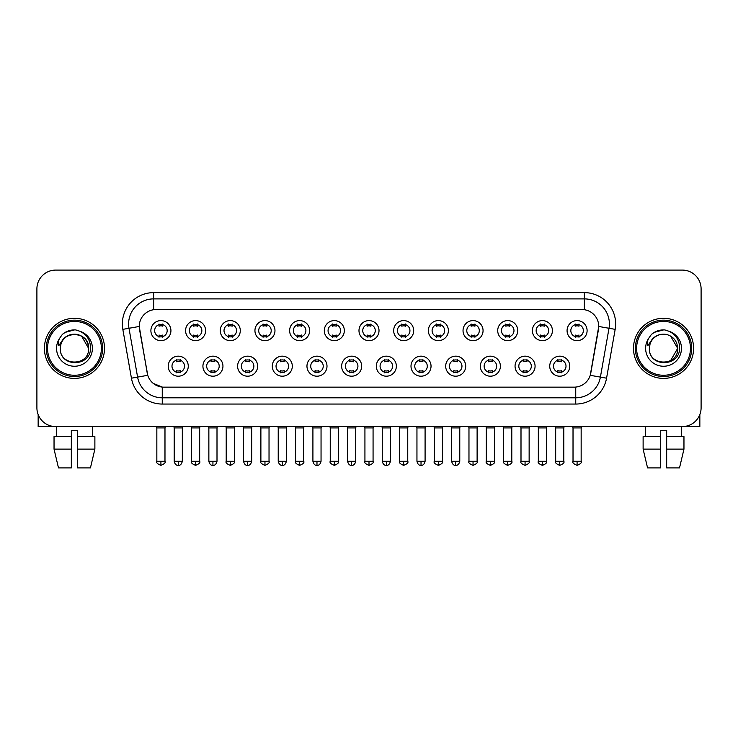 <?xml version="1.0" encoding="UTF-8"?>
<svg xmlns="http://www.w3.org/2000/svg" width="738" height="738" viewBox="0 0 738 738"><rect width="100%" height="100%" fill="white"/><g stroke="black" fill="none" stroke-linecap="round" stroke-linejoin="round"><path stroke-width="1.11" d="M222.95 366.186A10.018 10.018 0 0 1 212.931 376.195A10.018 10.018 0 0 1 202.922 366.186A10.018 10.018 0 0 1 212.931 356.168A10.018 10.018 0 0 1 222.95 366.186M206.677 366.186A6.264 6.264 0 0 0 212.931 372.441A6.264 6.264 0 0 0 219.195 366.186A6.264 6.264 0 0 0 212.931 359.923A6.264 6.264 0 0 0 206.677 366.186M257.636 366.186A10.018 10.018 0 0 1 247.617 376.195A10.018 10.018 0 0 1 237.599 366.186A10.018 10.018 0 0 1 247.617 356.168A10.018 10.018 0 0 1 257.636 366.186M241.354 366.186A6.264 6.264 0 0 0 247.617 372.441A6.264 6.264 0 0 0 253.872 366.186A6.264 6.264 0 0 0 247.617 359.923A6.264 6.264 0 0 0 241.354 366.186M292.313 366.186A10.018 10.018 0 0 1 282.294 376.195A10.018 10.018 0 0 1 272.285 366.186A10.018 10.018 0 0 1 282.294 356.168A10.018 10.018 0 0 1 292.313 366.186M276.04 366.186A6.264 6.264 0 0 0 282.294 372.441A6.264 6.264 0 0 0 288.558 366.186A6.264 6.264 0 0 0 282.294 359.923A6.264 6.264 0 0 0 276.04 366.186M326.999 366.186A10.018 10.018 0 0 1 316.98 376.195A10.018 10.018 0 0 1 306.962 366.186A10.018 10.018 0 0 1 316.98 356.168A10.018 10.018 0 0 1 326.999 366.186M310.716 366.186A6.264 6.264 0 0 0 316.98 372.441A6.264 6.264 0 0 0 323.235 366.186A6.264 6.264 0 0 0 316.98 359.923A6.264 6.264 0 0 0 310.716 366.186M361.675 366.186A10.018 10.018 0 0 1 351.657 376.195A10.018 10.018 0 0 1 341.639 366.186A10.018 10.018 0 0 1 351.657 356.168A10.018 10.018 0 0 1 361.675 366.186M345.402 366.186A6.264 6.264 0 0 0 351.657 372.441A6.264 6.264 0 0 0 357.921 366.186A6.264 6.264 0 0 0 351.657 359.923A6.264 6.264 0 0 0 345.402 366.186M396.361 366.186A10.018 10.018 0 0 1 386.343 376.195A10.018 10.018 0 0 1 376.325 366.186A10.018 10.018 0 0 1 386.343 356.168A10.018 10.018 0 0 1 396.361 366.186M380.079 366.186A6.264 6.264 0 0 0 386.343 372.441A6.264 6.264 0 0 0 392.598 366.186A6.264 6.264 0 0 0 386.343 359.923A6.264 6.264 0 0 0 380.079 366.186M431.038 366.186A10.018 10.018 0 0 1 421.02 376.195A10.018 10.018 0 0 1 411.001 366.186A10.018 10.018 0 0 1 421.02 356.168A10.018 10.018 0 0 1 431.038 366.186M414.765 366.186A6.264 6.264 0 0 0 421.02 372.441A6.264 6.264 0 0 0 427.284 366.186A6.264 6.264 0 0 0 421.02 359.923A6.264 6.264 0 0 0 414.765 366.186M465.715 366.186A10.018 10.018 0 0 1 455.706 376.195A10.018 10.018 0 0 1 445.687 366.186A10.018 10.018 0 0 1 455.706 356.168A10.018 10.018 0 0 1 465.715 366.186M449.442 366.186A6.264 6.264 0 0 0 455.706 372.441A6.264 6.264 0 0 0 461.96 366.186A6.264 6.264 0 0 0 455.706 359.923A6.264 6.264 0 0 0 449.442 366.186M500.401 366.186A10.018 10.018 0 0 1 490.383 376.195A10.018 10.018 0 0 1 480.364 366.186A10.018 10.018 0 0 1 490.383 356.168A10.018 10.018 0 0 1 500.401 366.186M484.128 366.186A6.264 6.264 0 0 0 490.383 372.441A6.264 6.264 0 0 0 496.646 366.186A6.264 6.264 0 0 0 490.383 359.923A6.264 6.264 0 0 0 484.128 366.186M535.078 366.186A10.018 10.018 0 0 1 525.069 376.195A10.018 10.018 0 0 1 515.05 366.186A10.018 10.018 0 0 1 525.069 356.168A10.018 10.018 0 0 1 535.078 366.186M518.805 366.186A6.264 6.264 0 0 0 525.069 372.441A6.264 6.264 0 0 0 531.323 366.186A6.264 6.264 0 0 0 525.069 359.923A6.264 6.264 0 0 0 518.805 366.186M569.764 366.186A10.018 10.018 0 0 1 559.745 376.195A10.018 10.018 0 0 1 549.727 366.186A10.018 10.018 0 0 1 559.745 356.168A10.018 10.018 0 0 1 569.764 366.186M553.482 366.186A6.264 6.264 0 0 0 559.745 372.441A6.264 6.264 0 0 0 566.009 366.186A6.264 6.264 0 0 0 559.745 359.923A6.264 6.264 0 0 0 553.482 366.186M188.273 366.186A10.018 10.018 0 0 1 178.255 376.195A10.018 10.018 0 0 1 168.236 366.186A10.018 10.018 0 0 1 178.255 356.168A10.018 10.018 0 0 1 188.273 366.186M171.991 366.186A6.264 6.264 0 0 0 178.255 372.441A6.264 6.264 0 0 0 184.518 366.186A6.264 6.264 0 0 0 178.255 359.923A6.264 6.264 0 0 0 171.991 366.186M205.607 330.624A10.018 10.018 0 0 1 195.598 340.642A10.018 10.018 0 0 1 185.579 330.624A10.018 10.018 0 0 1 195.598 320.606A10.018 10.018 0 0 1 205.607 330.624M189.334 330.624A6.264 6.264 0 0 0 195.598 336.888A6.264 6.264 0 0 0 201.852 330.624A6.264 6.264 0 0 0 195.598 324.369A6.264 6.264 0 0 0 189.334 330.624M240.293 330.624A10.018 10.018 0 0 1 230.274 340.642A10.018 10.018 0 0 1 220.256 330.624A10.018 10.018 0 0 1 230.274 320.606A10.018 10.018 0 0 1 240.293 330.624M224.02 330.624A6.264 6.264 0 0 0 230.274 336.888A6.264 6.264 0 0 0 236.538 330.624A6.264 6.264 0 0 0 230.274 324.369A6.264 6.264 0 0 0 224.02 330.624M274.97 330.624A10.018 10.018 0 0 1 264.96 340.642A10.018 10.018 0 0 1 254.942 330.624A10.018 10.018 0 0 1 264.96 320.606A10.018 10.018 0 0 1 274.97 330.624M258.697 330.624A6.264 6.264 0 0 0 264.96 336.888A6.264 6.264 0 0 0 271.215 330.624A6.264 6.264 0 0 0 264.96 324.369A6.264 6.264 0 0 0 258.697 330.624M309.656 330.624A10.018 10.018 0 0 1 299.637 340.642A10.018 10.018 0 0 1 289.619 330.624A10.018 10.018 0 0 1 299.637 320.606A10.018 10.018 0 0 1 309.656 330.624M293.373 330.624A6.264 6.264 0 0 0 299.637 336.888A6.264 6.264 0 0 0 305.901 330.624A6.264 6.264 0 0 0 299.637 324.369A6.264 6.264 0 0 0 293.373 330.624M344.332 330.624A10.018 10.018 0 0 1 334.323 340.642A10.018 10.018 0 0 1 324.305 330.624A10.018 10.018 0 0 1 334.323 320.606A10.018 10.018 0 0 1 344.332 330.624M328.059 330.624A6.264 6.264 0 0 0 334.323 336.888A6.264 6.264 0 0 0 340.578 330.624A6.264 6.264 0 0 0 334.323 324.369A6.264 6.264 0 0 0 328.059 330.624M379.018 330.624A10.018 10.018 0 0 1 369 340.642A10.018 10.018 0 0 1 358.982 330.624A10.018 10.018 0 0 1 369 320.606A10.018 10.018 0 0 1 379.018 330.624M362.736 330.624A6.264 6.264 0 0 0 369 336.888A6.264 6.264 0 0 0 375.264 330.624A6.264 6.264 0 0 0 369 324.369A6.264 6.264 0 0 0 362.736 330.624M413.695 330.624A10.018 10.018 0 0 1 403.677 340.642A10.018 10.018 0 0 1 393.668 330.624A10.018 10.018 0 0 1 403.677 320.606A10.018 10.018 0 0 1 413.695 330.624M397.422 330.624A6.264 6.264 0 0 0 403.677 336.888A6.264 6.264 0 0 0 409.941 330.624A6.264 6.264 0 0 0 403.677 324.369A6.264 6.264 0 0 0 397.422 330.624M448.381 330.624A10.018 10.018 0 0 1 438.363 340.642A10.018 10.018 0 0 1 428.344 330.624A10.018 10.018 0 0 1 438.363 320.606A10.018 10.018 0 0 1 448.381 330.624M432.099 330.624A6.264 6.264 0 0 0 438.363 336.888A6.264 6.264 0 0 0 444.627 330.624A6.264 6.264 0 0 0 438.363 324.369A6.264 6.264 0 0 0 432.099 330.624M483.058 330.624A10.018 10.018 0 0 1 473.04 340.642A10.018 10.018 0 0 1 463.03 330.624A10.018 10.018 0 0 1 473.04 320.606A10.018 10.018 0 0 1 483.058 330.624M466.785 330.624A6.264 6.264 0 0 0 473.04 336.888A6.264 6.264 0 0 0 479.303 330.624A6.264 6.264 0 0 0 473.04 324.369A6.264 6.264 0 0 0 466.785 330.624M517.744 330.624A10.018 10.018 0 0 1 507.726 340.642A10.018 10.018 0 0 1 497.707 330.624A10.018 10.018 0 0 1 507.726 320.606A10.018 10.018 0 0 1 517.744 330.624M501.462 330.624A6.264 6.264 0 0 0 507.726 336.888A6.264 6.264 0 0 0 513.98 330.624A6.264 6.264 0 0 0 507.726 324.369A6.264 6.264 0 0 0 501.462 330.624M552.421 330.624A10.018 10.018 0 0 1 542.402 340.642A10.018 10.018 0 0 1 532.393 330.624A10.018 10.018 0 0 1 542.402 320.606A10.018 10.018 0 0 1 552.421 330.624M536.148 330.624A6.264 6.264 0 0 0 542.402 336.888A6.264 6.264 0 0 0 548.666 330.624A6.264 6.264 0 0 0 542.402 324.369A6.264 6.264 0 0 0 536.148 330.624M587.107 330.624A10.018 10.018 0 0 1 577.088 340.642A10.018 10.018 0 0 1 567.07 330.624A10.018 10.018 0 0 1 577.088 320.606A10.018 10.018 0 0 1 587.107 330.624M570.825 330.624A6.264 6.264 0 0 0 577.088 336.888A6.264 6.264 0 0 0 583.343 330.624A6.264 6.264 0 0 0 577.088 324.369A6.264 6.264 0 0 0 570.825 330.624M170.93 330.624A10.018 10.018 0 0 1 160.912 340.642A10.018 10.018 0 0 1 150.893 330.624A10.018 10.018 0 0 1 160.912 320.606A10.018 10.018 0 0 1 170.93 330.624M154.657 330.624A6.264 6.264 0 0 0 160.912 336.888A6.264 6.264 0 0 0 167.175 330.624A6.264 6.264 0 0 0 160.912 324.369A6.264 6.264 0 0 0 154.657 330.624M131.438 378.188L122.831 329.36A31.3 31.3 0 0 1 153.652 292.626L584.348 292.626A31.3 31.3 0 0 1 615.169 329.36L606.562 378.188A31.3 31.3 0 0 1 575.741 404.055L162.259 404.055A31.3 31.3 0 0 1 131.438 378.188L147.757 375.31L139.51 329.369A16.9 16.9 0 0 1 156.152 309.526L581.848 309.526A16.9 16.9 0 0 1 598.49 329.369L590.76 373.188A16.9 16.9 0 0 1 574.118 387.155L163.882 387.155A16.9 16.9 0 0 1 147.24 373.188L139.251 326.464L128.993 328.272A25.037 25.037 0 0 1 153.652 298.89L584.348 298.89A25.037 25.037 0 0 1 609.007 328.272L600.4 377.109A25.037 25.037 0 0 1 575.741 397.8L162.259 397.8A25.037 25.037 0 0 1 137.6 377.109L128.993 328.272A25.037 25.037 0 0 1 128.615 323.927M44.409 348.345A30.046 30.046 0 0 0 74.464 378.391A30.046 30.046 0 0 0 104.51 348.345A30.046 30.046 0 0 0 74.464 318.29A30.046 30.046 0 0 0 44.409 348.345A30.046 30.046 0 0 0 74.464 378.391A30.046 30.046 0 0 0 104.51 348.345A30.046 30.046 0 0 0 74.464 318.29A30.046 30.046 0 0 0 44.409 348.345M633.49 348.345A30.046 30.046 0 0 0 663.536 378.391A30.046 30.046 0 0 0 693.591 348.345A30.046 30.046 0 0 0 663.536 318.29A30.046 30.046 0 0 0 633.49 348.345A30.046 30.046 0 0 0 663.536 378.391A30.046 30.046 0 0 0 693.591 348.345A30.046 30.046 0 0 0 663.536 318.29A30.046 30.046 0 0 0 633.49 348.345M153.652 292.626L153.652 309.711L584.348 309.711L584.348 292.626M139.251 326.427L139.436 323.927M574.118 387.155L163.882 387.155M162.259 404.055L162.259 387.081L153.236 383.382M609.007 328.272L598.749 326.464L590.243 375.31L600.4 377.109L609.007 328.272L615.169 329.36M590.76 373.188L590.658 373.723M147.342 373.723L147.24 373.188M701.1 288.872A18.782 18.782 0 0 0 682.318 270.09L55.682 270.09A18.782 18.782 0 0 0 36.9 288.872L36.9 407.81A18.782 18.782 0 0 0 55.682 426.592L682.318 426.592A18.782 18.782 0 0 0 701.1 407.81L701.1 288.872L701.1 407.81M36.9 288.872L36.9 407.81M682.318 270.09L55.682 270.09M55.682 426.592L682.318 426.592M159.039 337.248L159.039 335.043A4.806 4.806 0 0 0 162.794 335.043L162.794 337.248M160.912 461.278L156.843 461.278C156.022 462.578 157.379 463.934 160.912 465.346L160.912 461.278L164.98 461.278L164.98 427.911L156.843 427.911L156.511 426.592M164.98 427.911L165.312 426.592M162.794 324L162.794 326.205A4.806 4.806 0 0 0 159.039 326.205L159.039 324M176.373 372.81L176.373 370.605A4.806 4.806 0 0 0 180.127 370.605L180.127 372.81M178.255 461.278L174.186 461.278C174.897 464.174 176.253 465.53 178.255 465.346L178.255 461.278L182.323 461.278L182.323 427.911L174.186 427.911L173.854 426.592M182.323 427.911L182.655 426.592M180.127 359.554L180.127 361.758A4.806 4.806 0 0 0 176.373 361.758L176.373 359.554M193.716 337.248L193.716 335.043A4.806 4.806 0 0 0 197.47 335.043L197.47 337.248M195.598 461.278L191.529 461.278C190.699 462.578 192.055 463.934 195.598 465.346L195.598 461.278L199.666 461.278L199.666 427.911L191.529 427.911L191.197 426.592M199.666 427.911L199.989 426.592M197.47 324L197.47 326.205A4.806 4.806 0 0 0 193.716 326.205L193.716 324M228.402 337.248L228.402 335.043A4.806 4.806 0 0 0 232.156 335.043L232.156 337.248M230.274 461.278L226.206 461.278C225.385 462.578 226.741 463.934 230.274 465.346L230.274 461.278L234.343 461.278L234.343 427.911L226.206 427.911L225.874 426.592M234.343 427.911L234.675 426.592M232.156 324L232.156 326.205A4.806 4.806 0 0 0 228.402 326.205L228.402 324M263.079 337.248L263.079 335.043A4.806 4.806 0 0 0 266.833 335.043L266.833 337.248M264.96 461.278L260.883 461.278C260.062 462.578 261.418 463.934 264.96 465.346L264.96 461.278L269.029 461.278L269.029 427.911L260.883 427.911L260.56 426.592M269.029 427.911L269.352 426.592M266.833 324L266.833 326.205A4.806 4.806 0 0 0 263.079 326.205L263.079 324M297.755 337.248L297.755 335.043A4.806 4.806 0 0 0 301.519 335.043L301.519 337.248M299.637 461.278L295.569 461.278C294.739 462.578 296.095 463.934 299.637 465.346L299.637 461.278L303.705 461.278L303.705 427.911L295.569 427.911L295.237 426.592M303.705 427.911L304.038 426.592M301.519 324L301.519 326.205A4.806 4.806 0 0 0 297.755 326.205L297.755 324M211.059 372.81L211.059 370.605A4.806 4.806 0 0 0 214.813 370.605L214.813 372.81M212.931 461.278L208.863 461.278C209.574 464.174 210.93 465.53 212.931 465.346L212.931 461.278L217 461.278L217 427.911L208.863 427.911L208.54 426.592M217 427.911L217.332 426.592M214.813 359.554L214.813 361.758A4.806 4.806 0 0 0 211.059 361.758L211.059 359.554M245.736 372.81L245.736 370.605A4.806 4.806 0 0 0 249.49 370.605L249.49 372.81M247.617 461.278L243.549 461.278C244.26 464.174 245.616 465.53 247.617 465.346L247.617 461.278L251.686 461.278L251.686 427.911L243.549 427.911L243.217 426.592M251.686 427.911L252.018 426.592M249.49 359.554L249.49 361.758A4.806 4.806 0 0 0 245.736 361.758L245.736 359.554M280.422 372.81L280.422 370.605A4.806 4.806 0 0 0 284.176 370.605L284.176 372.81M282.294 461.278L278.226 461.278C278.936 464.174 280.292 465.53 282.294 465.346L282.294 461.278L286.362 461.278L286.362 427.911L278.226 427.911L277.903 426.592M286.362 427.911L286.695 426.592M284.176 359.554L284.176 361.758A4.806 4.806 0 0 0 280.422 361.758L280.422 359.554M38.155 414.553L38.155 426.592L110.774 426.592M699.845 414.553L699.845 426.592L627.226 426.592M102.628 348.345A28.173 28.173 0 0 0 74.464 320.172A28.173 28.173 0 0 0 46.291 348.345A28.173 28.173 0 0 0 74.464 376.509A28.173 28.173 0 0 0 102.628 348.345M101.383 348.345A26.919 26.919 0 0 0 74.464 321.427A26.919 26.919 0 0 0 47.546 348.345A26.919 26.919 0 0 0 74.464 375.264A26.919 26.919 0 0 0 101.383 348.345M60.968 344.083L60.295 348.345C59.52 367.561 90.608 367.21 90.506 348.345C90.562 340.532 87.075 334.868 80.055 331.325L75.82 329.941C70.719 329.637 66.217 331.131 62.324 334.434L59.778 338.096C58.219 340.716 57.878 343.262 58.754 345.735L63.311 338.973C67.555 334.729 72.61 333.327 78.468 334.766A14.151 14.151 0 0 0 60.968 344.083L60.313 348.345C59.446 330.089 89.483 330.089 88.615 348.345C89.483 366.601 59.446 366.601 60.313 348.345C59.446 330.089 89.483 330.089 88.615 348.345C89.483 366.601 59.446 366.601 60.313 348.345L60.968 344.083M88.615 348.345C89.483 366.601 59.446 366.601 60.313 348.345C59.446 366.601 89.483 366.601 88.615 348.345L81.54 336.085L78.468 334.766L81.54 336.085L88.615 348.345L81.54 336.085L78.468 334.766L81.54 336.085L88.615 348.345L81.54 336.085L78.468 334.766L81.54 336.085L88.615 348.345L81.54 336.085L78.468 334.766L81.54 336.085L88.615 348.345C88.173 341.546 84.787 337.017 78.468 334.766M62.37 334.406L65.23 332.358L74.603 329.886L65.23 332.358L62.37 334.406L65.23 332.358L74.603 329.886L65.23 332.358L62.37 334.406L65.23 332.358L74.603 329.886L65.23 332.358L62.37 334.406L65.23 332.358L74.603 329.886L65.23 332.358L62.37 334.406L65.23 332.358L74.603 329.886L65.23 332.358L62.37 334.406L65.23 332.358L74.603 329.886L65.23 332.358L62.37 334.406L65.23 332.358L74.603 329.886M691.709 348.345A28.173 28.173 0 0 0 663.536 320.172A28.173 28.173 0 0 0 635.372 348.345A28.173 28.173 0 0 0 663.536 376.509A28.173 28.173 0 0 0 691.709 348.345M690.454 348.345A26.919 26.919 0 0 0 663.536 321.427A26.919 26.919 0 0 0 636.617 348.345A26.919 26.919 0 0 0 663.536 375.264A26.919 26.919 0 0 0 690.454 348.345M650.04 344.083L649.366 348.345C648.591 367.561 679.689 367.21 679.578 348.345C679.643 340.532 676.156 334.868 669.126 331.325L664.901 329.941C659.8 329.637 655.298 331.131 651.405 334.434L648.85 338.096C647.3 340.716 646.958 343.262 647.826 345.735L652.392 338.973C656.635 334.729 661.691 333.327 667.549 334.766A14.151 14.151 0 0 0 650.04 344.083L649.385 348.345L650.04 344.083M667.549 334.766C673.868 337.017 677.253 341.546 677.687 348.345L670.611 336.085L667.549 334.766L670.611 336.085L677.687 348.345L670.611 336.085L667.549 334.766L670.611 336.085L677.687 348.345L670.611 336.085L667.549 334.766L670.611 336.085L677.687 348.345L670.611 336.085L667.549 334.766L670.611 336.085L667.549 334.766L670.611 336.085L677.687 348.345L670.611 336.085L667.549 334.766L670.611 336.085L677.687 348.345L670.611 360.596M677.687 348.345C678.554 366.601 648.518 366.601 649.385 348.345C648.518 366.601 678.554 366.601 677.687 348.345C678.554 366.601 648.518 366.601 649.385 348.345C648.518 366.601 678.554 366.601 677.687 348.345M651.442 334.406L654.311 332.358L663.683 329.886L654.311 332.358L651.442 334.406L654.311 332.358L663.683 329.886L654.311 332.358L651.442 334.406L654.311 332.358L663.683 329.886L654.311 332.358L651.442 334.406L654.311 332.358L663.683 329.886L654.311 332.358L651.442 334.406L654.311 332.358L663.683 329.886L654.311 332.358L651.442 334.406L654.311 332.358L663.683 329.886L654.311 332.358L651.442 334.406L654.311 332.358L663.683 329.886M71.328 436.61L71.328 449.128L54.04 449.128L58.486 467.91L54.04 449.128L54.04 436.61L71.328 436.61L71.328 430.346L77.591 430.346L77.591 436.61L94.879 436.61L94.879 449.128L90.433 467.91L94.879 449.128L77.591 449.128L77.591 436.61M92.619 426.592L92.342 436.61M71.328 449.128L71.328 467.91L58.486 467.91M90.433 467.91L77.591 467.91L77.591 449.128M56.309 426.592L56.577 436.61M660.409 436.61L660.409 449.128L643.121 449.128L647.567 467.91L643.121 449.128L643.121 436.61L660.409 436.61L660.409 430.346L666.672 430.346L666.672 436.61L683.96 436.61L683.96 449.128L679.514 467.91L683.96 449.128L666.672 449.128L666.672 436.61M681.691 426.592L681.423 436.61M660.409 449.128L660.409 467.91L647.567 467.91M679.514 467.91L666.672 467.91L666.672 449.128M645.381 426.592L645.658 436.61M332.441 337.248L332.441 335.043A4.806 4.806 0 0 0 336.196 335.043L336.196 337.248M334.323 461.278L330.246 461.278C329.425 462.578 330.781 463.934 334.323 465.346L334.323 461.278L338.391 461.278L338.391 427.911L330.246 427.911L329.923 426.592M338.391 427.911L338.714 426.592M336.196 324L336.196 326.205A4.806 4.806 0 0 0 332.441 326.205L332.441 324M367.118 337.248L367.118 335.043A4.806 4.806 0 0 0 370.882 335.043L370.882 337.248M369 461.278L364.932 461.278C364.102 462.578 365.458 463.934 369 465.346L369 461.278L373.068 461.278L373.068 427.911L364.932 427.911L364.6 426.592M373.068 427.911L373.4 426.592M370.882 324L370.882 326.205A4.806 4.806 0 0 0 367.118 326.205L367.118 324M401.804 337.248L401.804 335.043A4.806 4.806 0 0 0 405.559 335.043L405.559 337.248M403.677 461.278L399.609 461.278C398.788 462.578 400.144 463.934 403.677 465.346L403.677 461.278L407.754 461.278L407.754 427.911L399.609 427.911L399.286 426.592M407.754 427.911L408.077 426.592M405.559 324L405.559 326.205A4.806 4.806 0 0 0 401.804 326.205L401.804 324M315.098 372.81L315.098 370.605A4.806 4.806 0 0 0 318.853 370.605L318.853 372.81M316.98 461.278L312.912 461.278C313.622 464.174 314.978 465.53 316.98 465.346L316.98 461.278L321.048 461.278L321.048 427.911L312.912 427.911L312.58 426.592M321.048 427.911L321.381 426.592M318.853 359.554L318.853 361.758A4.806 4.806 0 0 0 315.098 361.758L315.098 359.554M349.784 372.81L349.784 370.605A4.806 4.806 0 0 0 353.539 370.605L353.539 372.81M351.657 461.278L347.589 461.278C348.299 464.174 349.655 465.53 351.657 465.346L351.657 461.278L355.725 461.278L355.725 427.911L347.589 427.911L347.266 426.592M355.725 427.911L356.057 426.592M353.539 359.554L353.539 361.758A4.806 4.806 0 0 0 349.784 361.758L349.784 359.554M384.461 372.81L384.461 370.605A4.806 4.806 0 0 0 388.216 370.605L388.216 372.81M386.343 461.278L382.275 461.278C382.985 464.174 384.341 465.53 386.343 465.346L386.343 461.278L390.411 461.278L390.411 427.911L382.275 427.911L381.943 426.592M390.411 427.911L390.734 426.592M388.216 359.554L388.216 361.758A4.806 4.806 0 0 0 384.461 361.758L384.461 359.554M436.481 337.248L436.481 335.043A4.806 4.806 0 0 0 440.245 335.043L440.245 337.248M438.363 461.278L434.295 461.278C433.464 462.578 434.82 463.934 438.363 465.346L438.363 461.278L442.431 461.278L442.431 427.911L434.295 427.911L433.962 426.592M442.431 427.911L442.763 426.592M440.245 324L440.245 326.205A4.806 4.806 0 0 0 436.481 326.205L436.481 324M471.167 337.248L471.167 335.043A4.806 4.806 0 0 0 474.921 335.043L474.921 337.248M473.04 461.278L468.971 461.278C468.15 462.578 469.506 463.934 473.04 465.346L473.04 461.278L477.117 461.278L477.117 427.911L468.971 427.911L468.648 426.592M477.117 427.911L477.44 426.592M474.921 324L474.921 326.205A4.806 4.806 0 0 0 471.167 326.205L471.167 324M505.844 337.248L505.844 335.043A4.806 4.806 0 0 0 509.598 335.043L509.598 337.248M507.726 461.278L503.657 461.278C502.827 462.578 504.183 463.934 507.726 465.346L507.726 461.278L511.794 461.278L511.794 427.911L503.657 427.911L503.325 426.592M511.794 427.911L512.126 426.592M509.598 324L509.598 326.205A4.806 4.806 0 0 0 505.844 326.205L505.844 324M540.53 337.248L540.53 335.043A4.806 4.806 0 0 0 544.284 335.043L544.284 337.248M542.402 461.278L538.334 461.278C537.513 462.578 538.869 463.934 542.402 465.346L542.402 461.278L546.471 461.278L546.471 427.911L538.334 427.911L538.011 426.592M546.471 427.911L546.803 426.592M544.284 324L544.284 326.205A4.806 4.806 0 0 0 540.53 326.205L540.53 324M575.206 337.248L575.206 335.043A4.806 4.806 0 0 0 578.961 335.043L578.961 337.248M577.088 461.278L573.02 461.278C572.19 462.578 573.546 463.934 577.088 465.346L577.088 461.278L581.157 461.278L581.157 427.911L573.02 427.911L572.688 426.592M581.157 427.911L581.489 426.592M578.961 324L578.961 326.205A4.806 4.806 0 0 0 575.206 326.205L575.206 324M419.147 372.81L419.147 370.605A4.806 4.806 0 0 0 422.902 370.605L422.902 372.81M421.02 461.278L416.952 461.278C417.662 464.174 419.018 465.53 421.02 465.346L421.02 461.278L425.088 461.278L425.088 427.911L416.952 427.911L416.619 426.592M425.088 427.911L425.42 426.592M422.902 359.554L422.902 361.758A4.806 4.806 0 0 0 419.147 361.758L419.147 359.554M453.824 372.81L453.824 370.605A4.806 4.806 0 0 0 457.578 370.605L457.578 372.81M455.706 461.278L451.638 461.278C452.348 464.174 453.704 465.53 455.706 465.346L455.706 461.278L459.774 461.278L459.774 427.911L451.638 427.911L451.305 426.592M459.774 427.911L460.097 426.592M457.578 359.554L457.578 361.758A4.806 4.806 0 0 0 453.824 361.758L453.824 359.554M488.51 372.81L488.51 370.605A4.806 4.806 0 0 0 492.264 370.605L492.264 372.81M490.383 461.278L486.314 461.278C485.493 462.578 486.849 463.934 490.383 465.346L490.383 461.278L494.451 461.278L494.451 427.911L486.314 427.911L485.982 426.592M494.451 427.911L494.783 426.592M492.264 359.554L492.264 361.758A4.806 4.806 0 0 0 488.51 361.758L488.51 359.554M523.187 372.81L523.187 370.605A4.806 4.806 0 0 0 526.941 370.605L526.941 372.81M525.069 461.278L521 461.278C520.17 462.578 521.526 463.934 525.069 465.346L525.069 461.278L529.137 461.278L529.137 427.911L521 427.911L520.668 426.592M529.137 427.911L529.46 426.592M526.941 359.554L526.941 361.758A4.806 4.806 0 0 0 523.187 361.758L523.187 359.554M557.873 372.81L557.873 370.605A4.806 4.806 0 0 0 561.627 370.605L561.627 372.81M559.745 461.278L555.677 461.278C554.856 462.578 556.212 463.934 559.745 465.346L559.745 461.278L563.814 461.278L563.814 427.911L555.677 427.911L555.345 426.592M563.814 427.911L564.146 426.592M561.627 359.554L561.627 361.758A4.806 4.806 0 0 0 557.873 361.758L557.873 359.554M575.741 387.081L575.741 404.055M122.831 329.36L128.993 328.272M600.4 377.109L606.562 378.188M59.778 338.096A17.906 17.906 0 0 0 74.464 366.251A17.906 17.906 0 0 0 80.055 331.325M648.85 338.096A17.906 17.906 0 0 0 663.536 366.251A17.906 17.906 0 0 0 669.126 331.325M156.843 461.278L156.843 427.911M164.98 461.278C165.81 462.578 164.454 463.934 160.912 465.346M174.186 461.278L174.186 427.911M182.323 461.278C181.613 464.174 180.257 465.53 178.255 465.346M191.529 461.278L191.529 427.911M199.666 461.278C200.487 462.578 199.131 463.934 195.598 465.346M226.206 461.278L226.206 427.911M234.343 461.278C235.173 462.578 233.817 463.934 230.274 465.346M260.883 461.278L260.883 427.911M269.029 461.278C269.85 462.578 268.494 463.934 264.96 465.346M295.569 461.278L295.569 427.911M303.705 461.278C304.536 462.578 303.18 463.934 299.637 465.346M208.863 461.278L208.863 427.911M217 461.278C216.289 464.174 214.933 465.53 212.931 465.346M243.549 461.278L243.549 427.911M251.686 461.278C250.975 464.174 249.619 465.53 247.617 465.346M278.226 461.278L278.226 427.911M286.362 461.278C285.652 464.174 284.296 465.53 282.294 465.346M330.246 461.278L330.246 427.911M338.391 461.278C339.212 462.578 337.856 463.934 334.323 465.346M364.932 461.278L364.932 427.911M373.068 461.278C373.898 462.578 372.542 463.934 369 465.346M399.609 461.278L399.609 427.911M407.754 461.278C408.575 462.578 407.219 463.934 403.677 465.346M312.912 461.278L312.912 427.911M321.048 461.278C320.338 464.174 318.982 465.53 316.98 465.346M347.589 461.278L347.589 427.911M355.725 461.278C355.015 464.174 353.659 465.53 351.657 465.346M382.275 461.278L382.275 427.911M390.411 461.278C389.701 464.174 388.345 465.53 386.343 465.346M434.295 461.278L434.295 427.911M442.431 461.278C443.261 462.578 441.905 463.934 438.363 465.346M468.971 461.278L468.971 427.911M477.117 461.278C477.938 462.578 476.582 463.934 473.04 465.346M503.657 461.278L503.657 427.911M511.794 461.278C512.615 462.578 511.259 463.934 507.726 465.346M538.334 461.278L538.334 427.911M546.471 461.278C547.301 462.578 545.945 463.934 542.402 465.346M573.02 461.278L573.02 427.911M581.157 461.278C581.978 462.578 580.621 463.934 577.088 465.346M416.952 461.278L416.952 427.911M425.088 461.278C424.378 464.174 423.022 465.53 421.02 465.346M451.638 461.278L451.638 427.911M459.774 461.278C459.064 464.174 457.708 465.53 455.706 465.346M486.314 461.278L486.314 427.911M494.451 461.278C495.281 462.578 493.925 463.934 490.383 465.346M521 461.278L521 427.911M529.137 461.278C529.958 462.578 528.602 463.934 525.069 465.346M555.677 461.278L555.677 427.911M563.814 461.278C564.644 462.578 563.288 463.934 559.745 465.346"/></g></svg>
